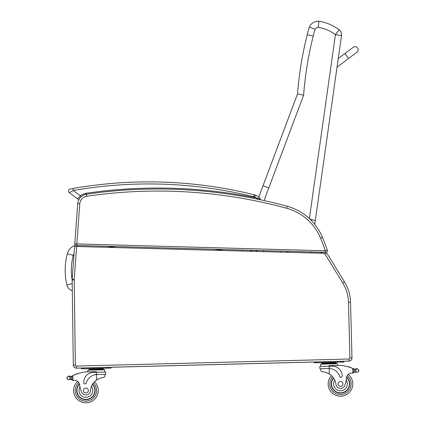 <?xml version="1.0" encoding="UTF-8"?>
<svg xmlns="http://www.w3.org/2000/svg" width="424" height="424" viewBox="0 0 424 424"><rect width="100%" height="100%" fill="white"/><g stroke="black" fill="none" stroke-linecap="round" stroke-linejoin="round"><path stroke-width="0.64" d="M336.99 67.527L338.352 57.892M344.988 53.493L353.187 47.329A3.079 3.079 0 0 1 357.496 47.939A3.079 3.079 0 0 1 356.886 52.247L337.207 67.04L348.687 58.411L344.988 53.493L338.431 58.422M353.187 47.329A3.079 3.079 0 0 1 357.496 47.939A3.079 3.079 0 0 1 356.886 52.247L348.687 58.411M314.778 224.386L315.313 220.591L309.859 219.033L315.313 220.591L341.521 35.51L335.432 34.646L309.382 218.588M341.521 35.51A6.153 6.153 0 0 0 339.11 29.717A6.153 6.153 0 0 1 341.521 35.51M339.11 29.717L335.432 34.646A39.427 39.427 0 0 0 318.276 27.337L318.859 21.2A45.58 45.58 0 0 1 339.11 29.717A45.58 45.58 0 0 0 318.859 21.2A9.794 9.794 0 0 0 309.366 27.009A70.728 70.728 0 0 0 307.236 34.699A355.217 355.217 0 0 0 297.542 93.847L263.05 185.691L297.542 93.847A355.217 355.217 0 0 1 297.574 93.46A355.217 355.217 0 0 1 307.236 34.699A70.728 70.728 0 0 1 309.366 27.009L315.085 29.309L309.366 27.009M264.147 200.6A214.369 214.369 0 0 1 268.789 187.917L303.611 95.193A349.063 349.063 0 0 1 313.23 36.104A64.575 64.575 0 0 1 315.085 29.309A3.636 3.636 0 0 1 318.276 27.337L318.859 21.2M280.821 252.126L281.133 251.103M310.877 251.925L310.734 252.948M257.495 250.446L256.266 251.088A22.456 22.456 0 0 0 256.462 251.453M255.926 250.404A48.087 48.087 0 0 0 256.266 251.088A48.087 48.087 0 0 1 255.926 250.404M268.789 187.917L263.05 185.691A220.522 220.522 0 0 0 258.762 197.303A220.522 220.522 0 0 1 263.05 185.691M303.611 95.193L297.542 93.847M313.204 36.098L307.236 34.699M288.728 252.344A2.73 2.73 0 0 0 286.343 252.275M287.234 252.301A2.47 2.47 0 0 1 287.838 252.317M242.199 251.061L242.406 250.033M252.11 251.331A27.915 27.915 0 0 0 250.266 250.25A27.915 27.915 0 0 1 252.11 251.331M75.514 245.215A12.376 12.376 0 0 0 67.331 253.775L73.273 255.37A6.222 6.222 0 0 1 74.057 253.621M67.331 253.775A63.817 63.77 -176.7 0 0 66.891 284.917A8.178 8.178 0 0 0 72.303 290.806M321.217 253.239L320.947 252.201M321.482 252.216L321.752 253.25M351.973 357.978A3.079 3.079 0 0 1 348.984 361.116L348.926 359.064L348.984 361.116L343.853 361.248L343.875 362.07L343.853 361.248L111.093 367.269L111.115 368.085L111.093 367.269L76.463 368.165A3.079 3.079 0 0 1 73.31 365.128L72.154 280.052A10.256 10.256 0 0 1 72.181 279.162L74.587 246.439L76.638 246.498L74.227 279.31A8.204 8.204 0 0 0 74.205 280.02L75.361 365.059A1.028 1.028 0 0 0 76.41 366.071L348.926 359.027A1.028 1.028 0 0 0 349.922 357.973L348.486 302.317A38.976 38.976 0 0 0 342.746 282.946L324.572 253.329L76.638 246.498M321.493 252.269L325.325 252.375L325.367 250.785L76.829 243.917L76.786 245.454L325.325 252.322M250.367 250.303L255.948 250.457M310.871 251.973L320.957 252.254M74.778 243.922A1.537 1.537 0 0 0 75.461 245.236A1.537 1.537 0 0 1 74.778 243.922M325.871 252.386L325.325 252.375L325.871 252.386A1.537 1.537 0 0 0 327.455 250.833A1.537 1.537 0 0 1 325.871 252.386M258.762 197.303A10.87 10.87 0 0 0 257.85 196.54A10.87 10.87 0 0 1 258.762 197.303M85.987 193.402L85.987 193.286A17.384 17.384 0 0 0 80.38 195.819L77.475 198.766A2.051 2.051 0 0 0 79.129 199.132A2.051 2.051 0 0 1 77.475 198.766L77.475 198.766A2.051 2.051 0 0 0 79.129 199.132A10.256 10.256 0 0 0 77.73 203.6L74.778 243.789A1.537 1.537 0 0 0 76.272 245.438L76.786 245.454L76.272 245.438A1.537 1.537 0 0 1 74.778 243.789L76.829 243.917L79.776 203.748L77.73 203.6A10.256 10.256 0 0 1 86.475 194.203A493.361 493.361 0 0 1 287.117 206.244A53.339 53.339 0 0 1 322.452 237.398A53.339 53.339 0 0 0 287.117 206.244L286.576 208.226A51.283 51.283 0 0 1 320.56 238.177A255.158 255.158 0 0 1 325.367 250.785L327.365 250.293A1.537 1.537 0 0 1 325.871 252.338A1.537 1.537 0 0 0 327.365 250.293A257.209 257.209 0 0 0 322.452 237.398L320.56 238.177M342.746 282.946L344.495 281.875L327.021 253.398L324.572 253.329M344.495 281.875A41.027 41.027 0 0 1 350.537 302.264L351.973 357.92A3.079 3.079 0 0 1 348.979 361.078L348.926 359.027L348.979 361.078L76.463 368.122A3.079 3.079 0 0 1 73.31 365.091L75.361 365.059M227.105 250.642L83.565 246.689M326.162 250.589L327.365 250.293M70.024 376.533A3.456 3.456 0 0 1 69.711 376.501L70.803 376.491A3.456 3.456 0 0 0 71.778 376.173A43.614 43.614 0 0 1 72.87 375.643L71.868 376.756L71.937 379.369L71.884 377.196A39.093 39.093 0 0 0 71.847 377.212L71.905 379.369A0.318 0.318 0 0 1 71.492 379.687A3.456 3.456 0 0 0 70.882 379.554L69.79 379.602L70.882 379.554L70.803 376.491L69.054 376.337A1.617 1.617 0 0 0 68.439 376.242A0.318 0.318 0 0 1 68.805 375.971A0.318 0.318 0 0 1 69.07 376.342M69.144 379.803L69.79 379.602L69.144 379.803L67.215 379.257L66.891 377.901L67.151 376.978L69.054 376.337L69.711 376.501A0.318 0.318 0 0 1 70.347 376.539M77.624 381.383A12.307 12.307 0 0 0 81.064 401.809A12.307 12.307 0 0 0 94.526 381.711A12.307 12.307 0 0 1 81.064 401.809A12.307 12.307 0 0 1 77.624 381.383A5.279 5.279 0 0 0 74.619 380.317A5.279 5.279 0 0 1 79.686 385.019A22.615 22.615 0 0 0 81.71 392.184A4.521 4.521 0 0 0 90.413 390.801A14.305 14.305 0 0 1 96.545 380.015C99.55 378.261 101.983 377.424 103.843 377.503L104.898 376.252L104.845 374.307L104.898 376.252M353.187 368.599A43.614 43.614 0 0 1 353.844 368.88A3.456 3.456 0 0 0 354.22 369.023A0.318 0.318 0 0 0 353.807 369.336L353.823 369.919A39.093 39.093 0 0 0 353.791 369.908L353.844 372.081L353.78 369.463L352.726 368.408L352.848 373.072L353.844 372.081A0.97 0.97 0 0 1 352.906 373.072M356.568 368.901L355.927 369.103L356.568 368.901A1.617 1.617 0 0 1 357.178 368.779A0.318 0.318 0 0 0 356.801 368.525A0.318 0.318 0 0 0 356.552 368.912L358.503 369.447L358.81 370.353L358.561 371.726L356.658 372.367L356.006 372.203L356.658 372.367M355.291 369.171A3.456 3.456 0 0 0 355.921 369.103A0.318 0.318 0 0 0 355.291 369.171L354.835 369.15L354.915 372.214L356.006 372.203L354.915 372.214A3.456 3.456 0 0 0 354.31 372.373A0.318 0.318 0 0 1 353.881 372.081M332.591 362.658L321.864 362.933L321.88 363.548L336.184 363.177L336.2 363.792L336.163 362.562L332.591 362.658L332.607 363.273M348.274 374.381A12.307 12.307 0 0 1 345.889 394.961A12.307 12.307 0 0 1 331.409 375.584A12.307 12.307 0 0 0 328.171 384.229A12.307 12.307 0 0 1 331.409 375.584A12.307 12.307 0 0 0 345.889 394.961A12.307 12.307 0 0 0 348.274 374.381A12.307 12.307 0 0 1 345.889 394.961A12.307 12.307 0 0 1 328.171 384.229A12.307 12.307 0 0 0 345.889 394.961A12.307 12.307 0 0 0 348.274 374.381A5.279 5.279 0 0 1 351.22 373.168A29.071 29.071 0 0 1 352.848 373.072M97.112 374.509L105.709 374.286L105.65 372.023L93.503 372.336A10.07 10.07 0 0 0 83.698 382.66A1.288 1.288 0 0 0 86.226 382.978A11.628 11.628 0 0 1 96.407 374.546L97.112 374.509L96.407 374.546L96.545 380.015L97.271 379.544M97.843 379.215L98.49 378.886M99.068 378.621L99.497 378.452M72.928 380.312L71.937 379.369A0.97 0.97 0 0 0 72.928 380.312L72.87 375.643A43.614 43.614 0 0 1 84.89 372.002L96.333 371.705L96.407 374.546M99.831 368.673L103.408 368.583L103.424 369.198L89.12 369.569L89.104 368.954L99.831 368.673L99.847 369.288M92.681 368.859L92.697 369.474M89.135 370.184L89.12 369.569M77.396 373.82A0.318 0.318 0 0 1 77.984 373.624M76.177 374.254A0.318 0.318 0 0 1 76.765 374.037M74.958 374.726A0.318 0.318 0 0 1 75.546 374.493M71.407 376.332A0.318 0.318 0 0 1 71.836 376.623L71.905 379.369M68.439 376.242A1.617 1.617 0 0 1 69.054 376.337M72.986 380.312A29.071 29.071 0 0 1 74.619 380.317M66.891 377.901L66.907 378.351M87.89 371.922L87.848 370.216L104.728 369.781L104.786 372.044L104.728 369.781M81.36 368.037L81.382 368.859L111.115 368.085L111.093 367.269L111.115 368.085M92.591 384.133A9.233 9.233 0 0 1 82.436 399.048A9.233 9.233 0 0 1 79.442 383.9M90.413 390.801A14.305 14.305 0 0 1 91.436 386.381L92.347 384.541A14.305 14.305 0 0 0 91.436 386.381A6.895 6.895 0 0 1 88.15 397.007A6.895 6.895 0 0 1 79.988 386.953L79.585 384.404M92.437 384.388A8.946 8.946 0 0 1 89.289 398.767A8.946 8.946 0 0 1 79.537 384.208M83.438 390.557A2.459 2.459 0 0 0 87.185 392.592A2.459 2.459 0 0 0 87.074 388.331A2.459 2.459 0 0 0 83.438 390.557M320.772 370.671L320.719 368.726L320.772 370.671L321.885 371.864C323.745 371.689 326.215 372.399 329.305 373.995A14.305 14.305 0 0 1 335.988 384.451A4.521 4.521 0 0 0 344.749 385.384A22.615 22.615 0 0 0 346.397 378.118A5.279 5.279 0 0 1 351.22 373.168M326.279 372.585L326.713 372.738M327.301 372.966L327.969 373.268M328.558 373.565L329.305 373.995L329.162 368.53L328.452 368.525L329.162 368.53L329.104 366.246L319.802 366.484L319.86 368.748L328.452 368.525M329.162 368.53A11.628 11.628 0 0 1 339.767 376.422A1.288 1.288 0 0 0 342.274 375.977A10.07 10.07 0 0 0 331.95 366.172L329.104 366.246L329.088 365.684L340.53 365.387A43.614 43.614 0 0 1 352.726 368.408M358.81 370.353L358.821 370.804M354.22 369.023A3.456 3.456 0 0 0 354.835 369.15L355.927 369.103L356.006 372.203M325.436 362.843L325.452 363.458M348.109 366.818A0.318 0.318 0 0 0 347.51 366.654M349.349 367.189A0.318 0.318 0 0 0 348.751 367.004M350.59 367.597A0.318 0.318 0 0 0 349.991 367.396M320.661 366.463L320.602 364.2L337.488 363.76L337.531 365.467L337.488 363.76M314.115 362.017L314.136 362.838L316.187 362.785L343.875 362.07L343.853 361.248M333.465 377.906A9.233 9.233 0 0 0 344.378 392.274A9.233 9.233 0 0 0 346.588 376.989M333.736 378.298L334.737 380.089A6.895 6.895 0 0 0 342.571 390.478A6.895 6.895 0 0 0 346.201 380.068L346.472 377.503M346.509 377.307A8.946 8.946 0 0 1 344.193 392.046A8.946 8.946 0 0 1 333.635 378.15M342.936 383.847A2.459 2.459 0 0 0 339.189 381.812A2.459 2.459 0 0 0 339.301 386.073A2.459 2.459 0 0 0 342.936 383.847M86.395 194.213L85.987 193.286L85.94 194.293M260.431 199.794L260.262 199.047A1.028 1.028 0 0 1 260.431 199.794A1.028 1.028 0 0 0 260.262 199.047L260.431 199.794A1.028 1.028 0 0 0 260.262 199.047A10.87 10.87 0 0 0 255.396 195.157A8.204 8.204 0 0 0 254.305 194.802A8.204 8.204 0 0 1 255.396 195.157A10.87 10.87 0 0 1 260.262 199.047L256.266 197.929L257.946 199.269L257.183 198.602M253.806 196.794L254.305 194.802A437.981 437.981 0 0 0 72.955 188.494L70.183 188.993L72.955 188.494L73.31 190.519A435.93 435.93 0 0 1 253.806 196.794A6.153 6.153 0 0 1 254.628 197.059L255.396 195.157M79.129 199.132A2.051 2.051 0 0 1 77.475 198.766L69.319 192.655A2.051 2.051 0 0 1 70.183 188.993A2.051 2.051 0 0 0 69.319 192.655L73.31 190.519L80.38 195.819L81.042 196.778M264.205 251.665A16.297 16.297 0 0 1 263.288 250.611M107.018 247.335A486.625 486.185 -176.7 0 1 116.468 246.551M214.358 249.254A486.625 486.185 -176.7 0 1 223.639 250.547M77.507 245.475L77.672 246.524M72.154 279.935A57.659 57.616 -176.7 0 1 73.273 255.37M66.891 284.917L72.202 283.661M76.41 366.071L76.463 368.165M74.205 280.02L72.154 280.052M74.227 279.31L72.181 279.162M348.486 302.317L350.537 302.264M349.922 357.973L351.973 357.92M79.776 203.748A8.204 8.204 0 0 1 86.772 196.233A491.31 491.31 0 0 1 286.576 208.226M86.772 196.233L86.475 194.203M93.434 382.941A10.669 10.669 0 0 1 96.566 390.218A10.669 10.669 0 0 0 93.434 382.941A10.669 10.669 0 0 1 81.689 400.293A10.669 10.669 0 0 1 78.763 382.565A10.669 10.669 0 0 0 81.689 400.293A10.669 10.669 0 0 0 96.566 390.218A10.669 10.669 0 0 1 81.689 400.293A10.669 10.669 0 0 1 78.763 382.565M332.564 376.756A10.669 10.669 0 0 0 329.814 384.186A10.669 10.669 0 0 1 332.564 376.756A10.669 10.669 0 0 0 345.189 393.477A10.669 10.669 0 0 0 347.198 375.622A10.669 10.669 0 0 1 345.189 393.477A10.669 10.669 0 0 1 329.814 384.186A10.669 10.669 0 0 0 345.189 393.477A10.669 10.669 0 0 0 347.198 375.622M69.711 376.501L69.79 379.602M67.151 376.978L67.215 379.257M109.063 368.138L109.042 367.322M83.433 368.806L83.411 367.984M358.503 369.447L358.561 371.726M341.824 362.123L341.802 361.301M316.187 362.785L316.166 361.964M254.628 197.059A8.819 8.819 0 0 1 256.266 197.929A494.389 494.389 0 0 0 85.987 193.286M103.44 369.813L103.424 369.198L103.44 369.813M91.568 368.891L90.763 368.615L91.568 368.891M100.949 368.642L101.739 368.329M105.65 372.023L105.709 374.286M321.89 364.163L321.874 363.548M333.699 362.626L334.494 362.313M324.323 362.87L323.517 362.594"/></g></svg>
